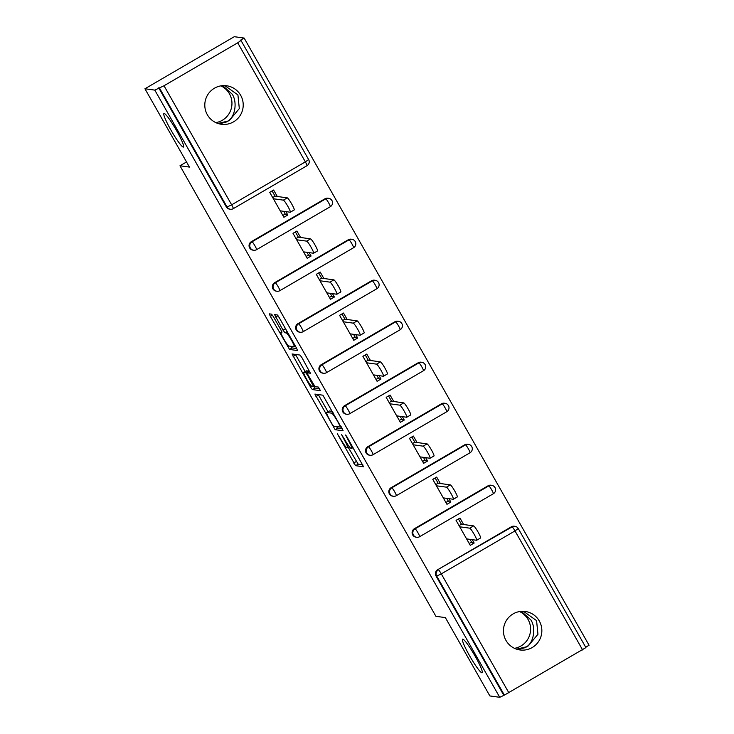 <?xml version="1.0" encoding="UTF-8"?>
<svg xmlns="http://www.w3.org/2000/svg" width="734" height="734" viewBox="0 0 734 734"><rect width="100%" height="100%" fill="white"/><g stroke="black" fill="none" stroke-linecap="round" stroke-linejoin="round"><path stroke-width="1.1" d="M224.824 85.612L237.926 94.934L239.312 108.568L229.696 120.137L226.623 121.927L219.31 123.872M183.271 147.094A19.433 2.303 -120.2 0 0 183.491 147.057A19.433 2.303 -120.2 0 0 176.151 129.89A19.433 2.303 -120.2 0 0 164.15 113.449A19.433 2.303 -120.2 0 0 163.93 113.486A19.433 2.303 -120.2 0 0 171.27 130.652A19.433 2.303 -120.2 0 0 183.271 147.094M523.461 611.312L536.572 620.634L537.949 634.268L528.342 645.837L525.26 647.627L517.947 649.572M481.908 672.794A19.433 2.303 -120.2 0 0 482.128 672.766A19.433 2.303 -120.2 0 0 474.788 655.59A19.433 2.303 -120.2 0 0 462.796 639.149A19.433 2.303 -120.2 0 0 462.567 639.186A19.433 2.303 -120.2 0 0 469.916 656.352A19.433 2.303 -120.2 0 0 481.908 672.794M337.383 433.867L355.577 465.677L363.569 466.769L346.943 436.849L345.576 435.005L348.338 440.308A9.533 1.129 -120.2 0 1 351.724 448.355A9.533 1.129 -120.2 0 1 351.614 448.373L350.953 448.281A9.533 1.129 -120.2 0 1 344.842 439.831L341.493 434.427L344.228 439.739A9.533 1.129 -120.2 0 1 347.613 447.786A9.533 1.129 -120.2 0 1 347.503 447.804L346.833 447.712A9.533 1.129 -120.2 0 1 340.732 439.262L337.383 433.867M217.925 123.468L227.935 121.064C235.183 116.816 237.513 102.008 232.164 94.135L222.696 85.649M215.842 122.633A19.433 19.212 97.8 0 0 220.916 85.86M516.562 649.168L526.572 646.773C533.82 642.516 536.15 627.708 530.801 619.835L521.333 611.349M514.479 648.333A19.433 19.212 97.8 0 0 519.553 611.56M505.983 640.433A19.433 19.212 97.8 0 0 538.563 641.553A19.433 19.212 97.8 0 0 525.305 611.477A19.433 19.212 97.8 0 0 505.983 640.433M207.337 114.733A19.433 19.212 97.8 0 0 239.926 115.853A19.433 19.212 97.8 0 0 226.659 85.777A19.433 19.212 97.8 0 0 207.337 114.733M273.461 316.794L271.552 314.152L269.286 313.849L270.351 316.363L289.554 349.448L297.509 350.549L296.481 348.026L279.186 317.583L277.278 314.941L274.553 314.574L283.012 330.117L284.92 332.759L286.251 332.942A7.973 0.945 -120.2 0 1 291.178 339.686A7.973 0.945 -120.2 0 1 294.187 346.732A7.973 0.945 -120.2 0 1 294.095 346.751L288.857 346.026A7.973 0.945 -120.2 0 1 283.939 339.282A7.973 0.945 -120.2 0 1 280.92 332.236A7.973 0.945 -120.2 0 1 281.012 332.227L281.92 332.337L280.865 329.823L273.461 316.794M499.726 697.3L489.862 695.942L445.364 617.615L435.904 616.303L179.977 165.783L189.436 167.086L144.937 88.759L154.801 90.117L499.726 697.3L504.359 695.126L436.712 576.052L435.996 575.951L503.634 695.025M314.904 394.085L335.135 429.693L343.127 430.785L322.868 395.186L314.904 394.085M310.436 386.928L292.077 353.971L300.068 355.063L301.977 357.706L310.436 373.248L307.142 372.808L308.197 375.322L315.024 386.607L318.382 387.075L320.455 390.681L312.345 389.571L310.436 386.928L311.757 386.157M272.085 190.932L275.067 196.171L272.69 197.556M283.673 211.319L285.599 214.704L287.801 215.007L285.884 211.621M295.38 231.935L298.362 237.174L295.986 238.568M306.968 252.322L308.886 255.707L311.097 256.01L309.17 252.624M318.675 272.938L321.657 278.186L319.281 279.571M330.263 293.325L332.181 296.71L334.392 297.022L332.465 293.637M341.971 313.941L344.952 319.189L342.576 320.575M353.549 334.337L355.476 337.723L357.687 338.025L355.761 334.64M365.266 354.944L368.248 360.192L365.862 361.578M376.845 375.34L378.772 378.726L380.983 379.028L379.056 375.643M388.561 395.947L391.534 401.195L389.158 402.581M400.14 416.343L402.067 419.729L404.269 420.031L402.351 416.646M411.857 436.959L414.829 442.198L412.453 443.584M423.435 457.346L425.362 460.732L427.564 461.035L425.647 457.649M435.143 477.962L438.125 483.201L435.748 484.596M446.731 498.349L448.648 501.735L450.859 502.038L448.933 498.652M186.528 161.966L179.977 165.783M585.879 647.617L504.359 695.126M458.438 518.966L461.42 524.214L459.044 525.599M470.026 539.352L471.944 542.738L474.155 543.05L470.246 545.325L456.062 520.351L459.97 518.076L463.631 524.516M585.686 647.214L589.063 645.241L244.138 38.058L234.274 36.7L144.937 88.759M154.801 90.117L164.012 85.759L237.715 42.801L241 40.462L240.229 40.333L244.138 38.058M474.155 543.05L472.228 539.664M164.012 85.759L231.65 204.823L227.072 207.006A4.551 4.505 97.8 0 0 230.357 209.245L229.632 209.144A4.551 4.505 -82.2 0 1 226.347 206.915L227.072 207.006L159.425 87.942M158.709 87.841L226.347 206.915M435.996 575.951A4.551 4.505 -82.2 0 1 437.657 569.731L511.369 526.783A4.551 4.505 -82.2 0 1 514.231 526.214L514.956 526.315A4.551 4.505 97.8 0 0 512.093 526.884L511.369 526.783M251.312 241.697L252.028 241.798A4.551 4.505 -82.2 0 0 250.367 248.019A4.551 4.505 97.8 0 0 253.652 250.248L252.927 250.147A4.551 4.505 -82.2 0 1 251.312 241.697L325.015 198.749A4.551 4.505 -82.2 0 1 327.878 198.18L328.603 198.281A4.551 4.505 97.8 0 0 325.74 198.85L325.015 198.749M274.608 282.7L275.323 282.801A4.551 4.505 -82.2 0 0 273.654 289.022A4.551 4.505 97.8 0 0 276.938 291.251L276.223 291.15A4.551 4.505 -82.2 0 1 274.608 282.7L348.311 239.752A4.551 4.505 -82.2 0 1 351.173 239.183L351.898 239.284A4.551 4.505 97.8 0 0 349.035 239.853L348.311 239.752M297.894 323.703L298.619 323.804A4.551 4.505 -82.2 0 0 296.949 330.025A4.551 4.505 97.8 0 0 300.234 332.254L299.518 332.163A4.551 4.505 -82.2 0 1 297.894 323.703L371.606 280.755A4.551 4.505 -82.2 0 1 374.468 280.186L375.184 280.287A4.551 4.505 97.8 0 0 372.331 280.856L371.606 280.755M321.189 364.706L321.914 364.807A4.551 4.505 -82.2 0 0 320.244 371.028A4.551 4.505 97.8 0 0 323.529 373.267L322.813 373.166A4.551 4.505 -82.2 0 1 321.189 364.706L394.901 321.758A4.551 4.505 -82.2 0 1 397.764 321.189L398.479 321.29A4.551 4.505 97.8 0 0 395.617 321.859L394.901 321.758M344.485 405.719L345.209 405.81A4.551 4.505 -82.2 0 0 343.54 412.031A4.551 4.505 97.8 0 0 346.824 414.27L346.099 414.169A4.551 4.505 -82.2 0 1 344.485 405.719L418.197 362.761A4.551 4.505 -82.2 0 1 421.059 362.192L421.775 362.293A4.551 4.505 97.8 0 0 418.912 362.862L418.197 362.761M367.78 446.722L368.496 446.822A4.551 4.505 -82.2 0 0 366.835 453.034A4.551 4.505 97.8 0 0 370.119 455.273L369.395 455.172A4.551 4.505 -82.2 0 1 367.78 446.722L441.492 403.773A4.551 4.505 -82.2 0 1 444.345 403.205L445.07 403.296A4.551 4.505 97.8 0 0 442.207 403.865L441.492 403.773M391.075 487.725L391.791 487.826A4.551 4.505 -82.2 0 0 390.13 494.046A4.551 4.505 97.8 0 0 393.415 496.276L392.69 496.175A4.551 4.505 -82.2 0 1 391.075 487.725L464.778 444.776A4.551 4.505 -82.2 0 1 467.641 444.208L468.365 444.309A4.551 4.505 97.8 0 0 465.503 444.877L464.778 444.776M414.371 528.728L415.086 528.829A4.551 4.505 -82.2 0 0 413.416 535.049A4.551 4.505 97.8 0 0 416.701 537.279L415.985 537.178A4.551 4.505 -82.2 0 1 414.371 528.728L488.073 485.78A4.551 4.505 -82.2 0 1 490.936 485.211L491.661 485.312A4.551 4.505 97.8 0 0 488.798 485.88L488.073 485.78M440.336 483.513L436.675 477.072L432.766 479.348L446.951 504.313L450.859 502.038M417.04 442.501L413.38 436.069L409.471 438.345L423.656 463.31L427.564 461.035M393.745 401.498L390.084 395.057L386.176 397.342L400.369 422.307L404.269 420.031M370.45 360.495L366.789 354.054L362.89 356.329L377.074 381.304L380.983 379.028M347.154 319.492L343.503 313.051L339.594 315.326L353.779 340.301L357.687 338.025M323.859 278.489L320.207 272.048L316.299 274.323L330.483 299.298L334.392 297.022M300.573 237.486L296.912 231.045L293.004 233.32L307.188 258.285L311.097 256.01M277.278 196.473L273.617 190.042L269.708 192.317L283.893 217.282L287.801 215.007M348.255 447.41L358.183 464.163L362.816 464.805M336.438 426.537L337.741 428.17L342.365 428.812M318.235 394.543L328.006 411.765M332.227 424.298L333.566 426.142L340.576 427.105L337.713 421.6A9.533 1.129 -120.2 0 0 331.603 413.15L326.832 412.49A9.533 1.129 -120.2 0 0 326.722 412.508A9.533 1.129 -120.2 0 0 330.107 420.554L332.227 424.298M326.722 412.508L329.327 410.994A9.533 1.129 -120.2 0 1 329.438 410.976L332.484 411.398M305.151 371.532L295.747 354.962L293.141 356.485M295.444 354.421L295.747 354.962M319.584 388.69L314.941 388.057L312.345 389.571M303.83 372.349A7.973 0.945 -120.2 0 0 303.738 372.358A7.973 0.945 -120.2 0 0 306.748 379.405A7.973 0.945 -120.2 0 0 311.675 386.148L313.556 386.396L307.583 375.239L305.674 372.597L303.83 372.349L306.436 370.826A7.973 0.945 -120.2 0 0 306.344 370.844L303.738 372.358M308.941 371.771L308.28 371.083L305.674 372.597M306.436 370.826L308.28 371.083M313.611 386.368L314.941 388.057M290.847 346.301L292.15 347.934L296.784 348.567M469.723 528.168L473.623 525.893A6.982 0.826 59.8 0 1 477.935 531.801A6.982 0.826 59.8 0 1 480.577 537.976L476.669 540.252A6.982 0.826 -120.2 0 0 474.026 534.077A6.982 0.826 -120.2 0 0 469.723 528.168L459.723 526.792M466.585 538.884L476.586 540.261A6.982 0.826 -120.2 0 0 476.669 540.252M471.577 542.087L469.191 543.472M473.623 525.893L461.42 524.214M446.428 487.165L450.337 484.89A6.982 0.826 59.8 0 1 454.64 490.798A6.982 0.826 59.8 0 1 457.282 496.964L453.373 499.239A6.982 0.826 -120.2 0 0 450.74 493.074A6.982 0.826 -120.2 0 0 446.428 487.165L436.427 485.789M443.299 497.881L453.291 499.258A6.982 0.826 -120.2 0 0 453.373 499.239M448.281 501.083L445.905 502.469M450.337 484.89L438.125 483.201M423.133 446.162L427.041 443.887A6.982 0.826 59.8 0 1 431.353 449.795A6.982 0.826 59.8 0 1 433.987 455.961L430.078 458.236A6.982 0.826 -120.2 0 0 427.445 452.071A6.982 0.826 -120.2 0 0 423.133 446.162L413.132 444.786M420.004 456.869L430.005 458.255A6.982 0.826 -120.2 0 0 430.078 458.236M424.986 460.071L422.61 461.457M427.041 443.887L414.829 442.198M399.837 405.159L403.746 402.883A6.982 0.826 59.8 0 1 408.058 408.792A6.982 0.826 59.8 0 1 410.691 414.958L406.792 417.233A6.982 0.826 -120.2 0 0 404.15 411.068A6.982 0.826 -120.2 0 0 399.837 405.159L389.837 403.773M396.709 415.866L406.709 417.242A6.982 0.826 -120.2 0 0 406.792 417.233M401.691 419.068L399.314 420.454M403.746 402.883L391.534 401.195M376.542 364.147L380.451 361.871A6.982 0.826 59.8 0 1 384.763 367.78A6.982 0.826 59.8 0 1 387.396 373.955L383.497 376.23A6.982 0.826 -120.2 0 0 380.854 370.055A6.982 0.826 -120.2 0 0 376.542 364.147L366.541 362.77M373.413 374.863L383.414 376.239A6.982 0.826 -120.2 0 0 383.497 376.23M378.395 378.065L376.019 379.45M380.451 361.871L368.248 360.192M353.247 323.143L357.155 320.868A6.982 0.826 59.8 0 1 361.467 326.777A6.982 0.826 59.8 0 1 364.11 332.952L360.201 335.227A6.982 0.826 -120.2 0 0 357.559 329.052A6.982 0.826 -120.2 0 0 353.247 323.143L343.255 321.767M350.118 333.86L360.119 335.236A6.982 0.826 -120.2 0 0 360.201 335.227M355.1 337.062L352.724 338.447M357.155 320.868L344.952 319.189M329.961 282.14L333.86 279.865A6.982 0.826 59.8 0 1 338.172 285.774A6.982 0.826 59.8 0 1 340.815 291.939L336.906 294.224A6.982 0.826 -120.2 0 0 334.264 288.049A6.982 0.826 -120.2 0 0 329.961 282.14L319.96 280.764M326.823 292.857L336.823 294.233A6.982 0.826 -120.2 0 0 336.906 294.224M331.814 296.059L329.428 297.444M333.86 279.865L321.657 278.186M306.665 241.137L310.565 238.862A6.982 0.826 59.8 0 1 314.877 244.771A6.982 0.826 59.8 0 1 317.519 250.936L313.611 253.212A6.982 0.826 -120.2 0 0 310.968 247.046A6.982 0.826 -120.2 0 0 306.665 241.137L296.664 239.761M303.527 251.854L313.528 253.23A6.982 0.826 -120.2 0 0 313.611 253.212M308.519 255.056L306.142 256.441M310.565 238.862L298.362 237.174M283.37 200.134L287.278 197.859A6.982 0.826 59.8 0 1 291.582 203.768A6.982 0.826 59.8 0 1 294.224 209.933L290.315 212.209A6.982 0.826 -120.2 0 0 287.682 206.043A6.982 0.826 -120.2 0 0 283.37 200.134L273.369 198.758M280.241 210.841L290.233 212.227A6.982 0.826 -120.2 0 0 290.315 212.209M285.223 214.044L282.847 215.429M287.278 197.859L275.067 196.171M582.649 649.994L515.002 530.921L441.299 573.869L508.937 692.942M585.934 647.645L518.287 528.572A4.551 4.551 0 0 0 514.956 526.315A4.551 4.505 97.8 0 1 518.241 528.544L515.002 530.921A4.551 0.541 -120.2 0 0 512.093 526.884L437.657 569.731M441.299 573.869L436.712 576.052A4.551 4.505 -82.2 0 1 438.382 569.832A4.551 0.541 -120.2 0 1 441.299 573.869M306.922 165.728A4.551 0.541 59.8 0 0 306.977 165.719A4.551 4.551 0 0 0 308.647 159.535L305.362 161.875A4.551 0.541 59.8 0 1 306.977 165.719L233.265 208.667A4.551 0.541 59.8 0 1 233.219 208.676A4.551 4.505 97.8 0 1 230.357 209.245A4.551 4.551 0 0 0 233.265 208.667A4.551 0.541 59.8 0 0 231.65 204.823L305.362 161.875L237.715 42.801M241 40.462L308.592 159.507M494.945 487.541A4.551 4.505 97.8 0 0 491.661 485.312A4.551 4.551 0 0 1 493.331 493.753A4.551 0.541 59.8 0 0 491.716 489.917A4.551 0.541 -120.2 0 0 488.798 485.88L415.086 528.829A4.551 0.541 -120.2 0 1 418.004 532.866A4.551 0.541 59.8 0 1 419.619 536.701A4.551 4.551 0 0 1 416.701 537.279A4.551 4.505 97.8 0 0 419.564 536.71A4.551 0.541 59.8 0 0 419.619 536.701L493.331 493.753A4.551 0.541 59.8 0 1 493.276 493.762M471.65 446.538A4.551 4.505 97.8 0 0 468.365 444.309A4.551 4.551 0 0 1 470.035 452.75L396.323 495.698A4.551 0.541 59.8 0 1 396.277 495.707A4.551 4.505 97.8 0 1 393.415 496.276A4.551 4.551 0 0 0 396.323 495.698A4.551 0.541 59.8 0 0 394.708 491.863A4.551 0.541 -120.2 0 0 391.791 487.826L465.503 444.877A4.551 0.541 -120.2 0 1 468.42 448.905A4.551 0.541 59.8 0 1 470.035 452.75A4.551 0.541 59.8 0 1 469.98 452.759M448.355 405.535A4.551 4.505 97.8 0 0 445.07 403.296A4.551 4.551 0 0 1 446.74 411.746L373.028 454.695A4.551 0.541 59.8 0 1 372.982 454.704A4.551 4.505 97.8 0 1 370.119 455.273A4.551 4.551 0 0 0 373.028 454.695A4.551 0.541 59.8 0 0 371.413 450.85A4.551 0.541 -120.2 0 0 368.496 446.822L442.207 403.865A4.551 0.541 -120.2 0 1 445.125 407.902A4.551 0.541 59.8 0 1 446.74 411.746A4.551 0.541 59.8 0 1 446.685 411.756M425.059 364.532A4.551 4.505 97.8 0 0 421.775 362.293A4.551 4.551 0 0 1 423.445 370.743L349.742 413.692A4.551 0.541 59.8 0 1 349.687 413.701A4.551 4.505 97.8 0 1 346.824 414.27A4.551 4.551 0 0 0 349.742 413.692A4.551 0.541 59.8 0 0 348.118 409.847A4.551 0.541 -120.2 0 0 345.209 405.81L418.912 362.862A4.551 0.541 -120.2 0 1 421.83 366.899A4.551 0.541 59.8 0 1 423.445 370.743A4.551 0.541 59.8 0 1 423.39 370.753M401.764 323.529A4.551 4.505 97.8 0 0 398.479 321.29A4.551 4.551 0 0 1 400.149 329.74L326.447 372.688A4.551 0.541 59.8 0 1 326.391 372.698A4.551 4.505 97.8 0 1 323.529 373.267A4.551 4.551 0 0 0 326.447 372.688A4.551 0.541 59.8 0 0 324.832 368.844A4.551 0.541 -120.2 0 0 321.914 364.807L395.617 321.859A4.551 0.541 -120.2 0 1 398.534 325.896A4.551 0.541 59.8 0 1 400.149 329.74A4.551 0.541 59.8 0 1 400.103 329.74M378.469 282.517A4.551 4.505 97.8 0 0 375.184 280.287A4.551 4.551 0 0 1 376.863 288.728L303.151 331.685A4.551 0.541 59.8 0 1 303.096 331.695A4.551 4.505 97.8 0 1 300.234 332.254A4.551 4.551 0 0 0 303.151 331.685A4.551 0.541 59.8 0 0 301.536 327.841A4.551 0.541 -120.2 0 0 298.619 323.804L372.331 280.856A4.551 0.541 -120.2 0 1 375.239 284.893A4.551 0.541 59.8 0 1 376.863 288.728A4.551 0.541 59.8 0 1 376.808 288.737M355.183 241.514A4.551 4.505 97.8 0 0 351.898 239.284A4.551 4.551 0 0 1 353.568 247.725L279.856 290.673A4.551 0.541 59.8 0 1 279.801 290.682A4.551 4.505 97.8 0 1 276.938 291.251A4.551 4.551 0 0 0 279.856 290.673A4.551 0.541 59.8 0 0 278.241 286.838A4.551 0.541 -120.2 0 0 275.323 282.801L349.035 239.853A4.551 0.541 -120.2 0 1 351.944 243.89A4.551 0.541 59.8 0 1 353.568 247.725A4.551 0.541 59.8 0 1 353.513 247.734M331.887 200.51A4.551 4.505 97.8 0 0 328.603 198.281A4.551 4.551 0 0 1 330.272 206.722L256.561 249.67A4.551 0.541 59.8 0 1 256.505 249.679A4.551 4.505 97.8 0 1 253.652 250.248A4.551 4.551 0 0 0 256.561 249.67A4.551 0.541 59.8 0 0 254.946 245.835A4.551 0.541 -120.2 0 0 252.028 241.798L325.74 198.85A4.551 0.541 -120.2 0 1 328.658 202.878A4.551 0.541 59.8 0 1 330.272 206.722A4.551 0.541 59.8 0 1 330.217 206.731M358.183 464.163L355.577 465.677M356.274 461.521L353.669 463.044M337.741 428.17L335.135 429.693M334.548 426.28L333.227 427.05M318.538 395.085L315.932 396.608M341.191 426.729L340.594 427.087L341.2 426.738M333.016 412.334L331.603 413.15M329.438 410.976L326.832 412.49M307.142 372.808L309.702 371.321L307.179 372.808M314.354 385.919L313.574 386.368M281.819 331.75L281.012 332.227M287.499 332.218L286.251 332.942M287.095 331.493L284.92 332.759M285.489 328.676L283.012 330.117M277.993 315.703L275.608 317.088M292.15 347.934L289.554 349.448M288.957 346.044L287.645 346.806M272.433 315.143L270.351 316.363M349.366 446.767L347.613 447.786M353.045 447.584L351.724 448.355M314.363 385.928L313.556 386.396M281.81 331.722L280.92 332.236M295.362 346.053L294.187 346.732"/></g></svg>

